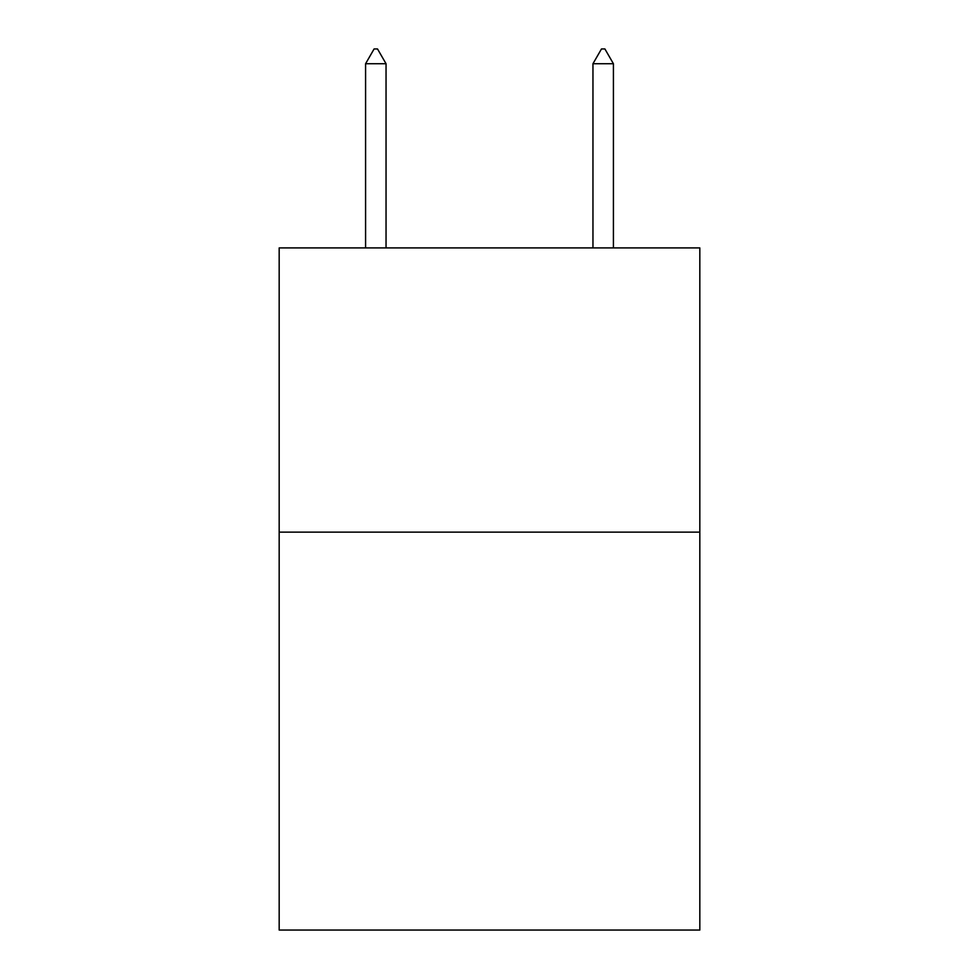 <?xml version="1.0" encoding="UTF-8"?>
<svg xmlns="http://www.w3.org/2000/svg" width="979" height="979" viewBox="0 0 979 979"><rect width="100%" height="100%" fill="white"/><g stroke="black" fill="none" stroke-linecap="round" stroke-linejoin="round"><path stroke-width="1.47" d="M699.826 532.135L699.826 930.05L279.174 930.05L279.174 247.907L699.826 247.907L699.826 532.135L279.174 532.135M386.044 63.733L377.515 48.95L374.1 48.95L365.583 63.733L386.044 63.733L386.044 247.907M365.583 63.733L365.583 247.907M601.485 48.95L604.9 48.95L613.417 63.733L592.956 63.733L601.485 48.95M613.417 247.907L613.417 63.733M592.956 247.907L592.956 63.733"/></g></svg>
